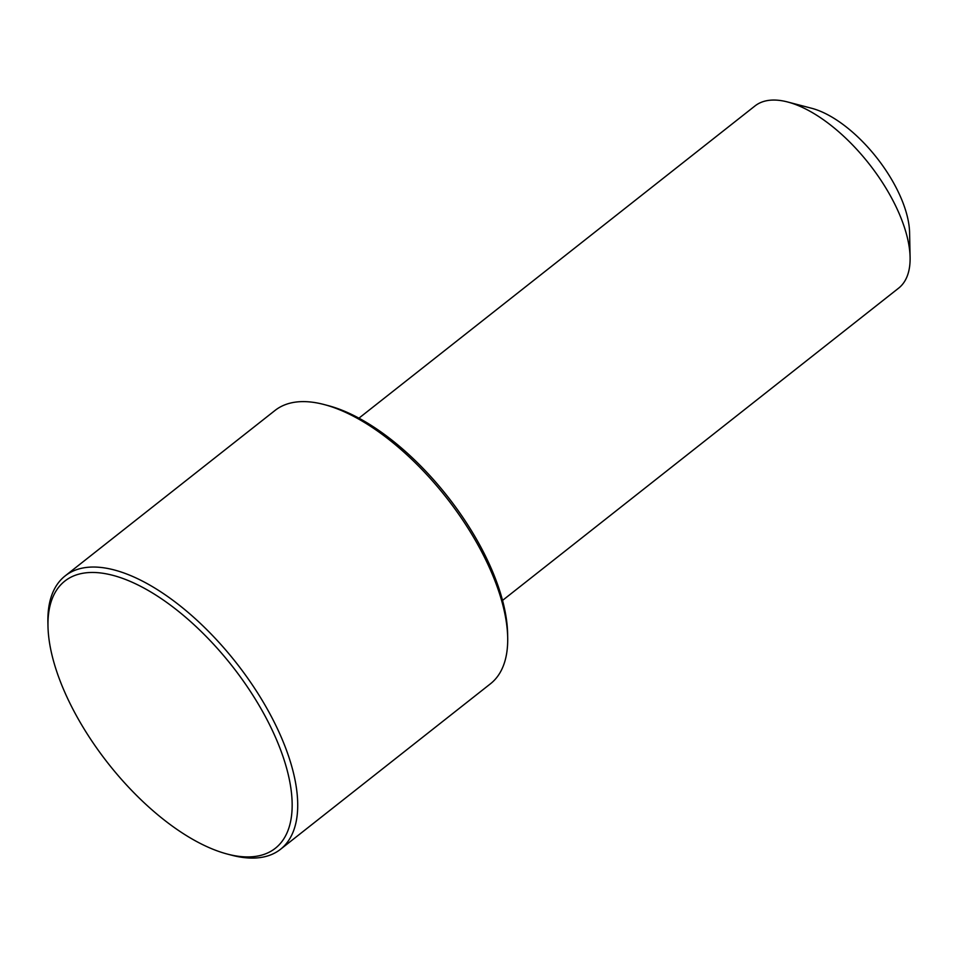 <?xml version="1.0" encoding="UTF-8"?>
<svg xmlns="http://www.w3.org/2000/svg" width="958" height="958" viewBox="0 0 958 958"><rect width="100%" height="100%" fill="white"/><g stroke="black" fill="none" stroke-linecap="round" stroke-linejoin="round"><path stroke-width="1.44" d="M502.555 600.391L898.628 288.154A116.014 53.744 -128.2 0 0 910.1 257.319A116.014 53.744 -128.2 0 0 872.534 168.345A116.014 53.744 -128.2 0 0 787.656 101.991A116.014 53.744 -128.2 0 0 754.988 105.943L358.915 418.179M910.1 257.319L909.585 232.531A92.806 43.002 -128.2 0 0 879.54 161.363A92.806 43.002 -128.2 0 0 811.63 108.266L787.656 101.991M227.573 854.129L231.573 855.183A174.021 80.616 -128.2 0 0 280.562 849.255L490.484 683.773A174.021 80.616 -128.2 0 0 507.692 637.513L507.608 633.382A170.153 78.831 -128.2 0 0 452.511 502.89A170.153 78.831 -128.2 0 0 328.007 405.569L324.02 404.516A174.021 80.616 -128.2 0 0 275.018 410.455L65.108 575.938A174.021 80.616 -128.2 0 0 47.9 622.185L47.984 626.316A170.153 78.831 -128.2 0 0 103.069 756.808A170.153 78.831 -128.2 0 0 227.573 854.129A170.153 78.831 -128.2 0 0 237.213 672.624A170.153 78.831 -128.2 0 0 111.116 574.896A170.153 78.831 -128.2 0 0 47.984 626.316M507.692 637.513A174.021 80.616 -128.2 0 0 451.35 504.064A174.021 80.616 -128.2 0 0 324.02 404.516M280.562 849.255A174.021 80.616 -128.2 0 0 241.428 669.546A174.021 80.616 -128.2 0 0 65.108 575.938"/></g></svg>
